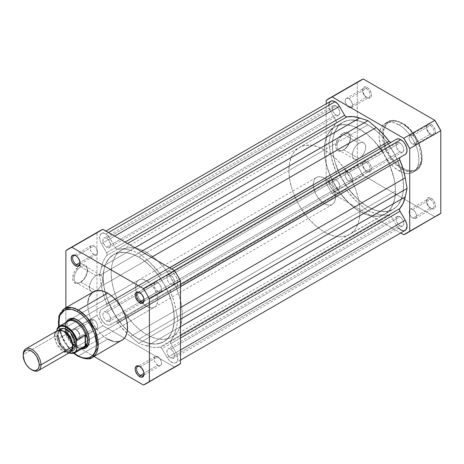 <?xml version="1.0" encoding="UTF-8"?>
<svg xmlns="http://www.w3.org/2000/svg" width="464" height="464" viewBox="0 0 464 464"><rect width="100%" height="100%" fill="white"/><g stroke="black" fill="none" stroke-linecap="round" stroke-linejoin="round"><path stroke-width="0.35" stroke-dasharray="2.32 1.74" d="M366.345 97.196L366.345 97.196A5.278 3.045 60 0 1 362.616 90.735A5.278 3.045 60 0 1 366.345 88.578L367.059 87.348A6.281 3.625 -120 0 0 362.616 89.912A6.281 3.625 -120 0 0 367.059 97.608L366.345 97.196L348.847 107.3A5.278 3.045 60 0 1 345.396 102.654A5.278 3.045 60 0 1 346.208 98.42A5.278 3.045 60 0 1 348.847 98.681L366.345 88.578A5.278 3.045 -120 0 0 363.706 88.317A5.278 3.045 -120 0 0 362.9 92.545A5.278 3.045 -120 0 0 366.345 97.196A5.278 3.045 -120 0 0 368.984 97.457A5.278 3.045 -120 0 0 369.796 93.229A5.278 3.045 -120 0 0 366.345 88.578L348.847 98.681A5.278 3.045 60 0 1 352.292 103.333A5.278 3.045 60 0 1 351.48 107.561A5.278 3.045 60 0 1 348.847 107.3L366.345 97.196L367.059 97.608L364.588 95.317L362.952 92.069L362.703 88.96L363.915 87.035L365.359 86.756L367.923 87.945L369.524 89.639L371.159 92.881L371.502 95.045L370.753 97.457L368.758 98.2L367.059 97.608A6.281 3.625 -120 0 0 371.502 95.045A6.281 3.625 -120 0 0 367.059 87.348L366.345 88.578A5.278 3.045 60 0 1 370.081 95.045A5.278 3.045 60 0 1 366.345 97.196L367.059 97.608M430.314 134.131L430.314 134.131A5.278 3.045 60 0 1 426.584 127.664A5.278 3.045 60 0 1 430.314 125.512L431.027 124.282A6.281 3.625 -120 0 0 426.584 126.846A6.281 3.625 -120 0 0 431.027 134.537L430.314 134.131L412.815 144.234A5.278 3.045 60 0 1 409.364 139.583A5.278 3.045 60 0 1 410.176 135.355A5.278 3.045 60 0 1 412.815 135.616L430.314 125.512A5.278 3.045 -120 0 0 427.68 125.251A5.278 3.045 -120 0 0 426.868 129.479A5.278 3.045 -120 0 0 430.314 134.131A5.278 3.045 -120 0 0 432.953 134.392A5.278 3.045 -120 0 0 433.765 130.164A5.278 3.045 -120 0 0 430.314 125.512L412.815 135.616A5.278 3.045 60 0 1 416.26 140.267A5.278 3.045 60 0 1 415.454 144.495A5.278 3.045 60 0 1 412.815 144.234L430.314 134.131L431.027 134.537L428.556 132.252L426.921 129.004L426.671 125.895L427.883 123.969L430.163 123.876L431.891 124.88L433.498 126.568L435.133 129.816L435.47 131.973L434.722 134.392L433.498 135.099L431.027 134.537A6.281 3.625 -120 0 0 435.47 131.973A6.281 3.625 -120 0 0 431.027 124.282L430.314 125.512A5.278 3.045 60 0 1 434.049 131.973A5.278 3.045 60 0 1 430.314 134.131L431.027 134.537M430.314 207.994L430.314 207.994A5.278 3.045 60 0 1 426.584 201.533A5.278 3.045 60 0 1 430.314 199.375L431.027 198.145A6.281 3.625 -120 0 0 426.584 200.709A6.281 3.625 -120 0 0 431.027 208.406L430.314 207.994L412.815 218.097A5.278 3.045 60 0 1 409.364 213.452A5.278 3.045 60 0 1 410.176 209.223A5.278 3.045 60 0 1 412.815 209.484L430.314 199.375A5.278 3.045 -120 0 0 427.68 199.114A5.278 3.045 -120 0 0 426.868 203.342A5.278 3.045 -120 0 0 430.314 207.994A5.278 3.045 -120 0 0 432.953 208.255A5.278 3.045 -120 0 0 433.765 204.027A5.278 3.045 -120 0 0 430.314 199.375L412.815 209.484A5.278 3.045 60 0 1 416.26 214.13A5.278 3.045 60 0 1 415.454 218.358A5.278 3.045 60 0 1 412.815 218.097L430.314 207.994L431.027 208.406L428.556 206.115L426.921 202.867L426.671 199.758L427.883 197.832L429.328 197.554L431.891 198.743L433.498 200.436L435.133 203.684L435.47 205.842L434.722 208.261L433.498 208.968L431.027 208.406A6.281 3.625 -120 0 0 435.47 205.842A6.281 3.625 -120 0 0 431.027 198.145L430.314 199.375A5.278 3.045 60 0 1 434.049 205.842A5.278 3.045 60 0 1 430.314 207.994L431.027 208.406M366.345 171.065A5.278 3.045 60 0 1 366.345 171.059A5.278 3.045 60 0 1 362.616 164.598A5.278 3.045 60 0 1 366.345 162.446L367.059 161.211A6.281 3.625 -120 0 0 362.616 163.78A6.281 3.625 -120 0 0 367.059 171.471L366.345 171.065L348.847 181.169A5.278 3.045 60 0 1 345.396 176.517A5.278 3.045 60 0 1 346.208 172.289A5.278 3.045 60 0 1 348.847 172.55L366.345 162.446A5.278 3.045 -120 0 0 363.706 162.185A5.278 3.045 -120 0 0 362.9 166.414A5.278 3.045 -120 0 0 366.345 171.065A5.278 3.045 -120 0 0 368.984 171.326A5.278 3.045 -120 0 0 369.796 167.092A5.278 3.045 -120 0 0 366.345 162.446L348.847 172.55A5.278 3.045 60 0 1 352.292 177.202A5.278 3.045 60 0 1 351.48 181.43A5.278 3.045 60 0 1 348.847 181.169L366.345 171.065L367.059 171.471L364.588 169.186L362.952 165.938L362.703 162.829L363.915 160.904L366.189 160.811L367.923 161.814L369.524 163.502L371.159 166.75L371.502 168.908L370.753 171.326L369.524 172.034L367.059 171.471A6.281 3.625 -120 0 0 371.502 168.908A6.281 3.625 -120 0 0 367.059 161.211L366.345 162.446A5.278 3.045 60 0 1 370.081 168.908A5.278 3.045 60 0 1 366.345 171.065L367.059 171.471M343.778 134.461A9.39 5.423 -60 0 1 350.419 138.295A9.39 5.423 -60 0 1 343.778 149.802L343.07 150.208A10.399 6.003 120 0 0 350.419 137.477A10.399 6.003 120 0 0 343.07 133.232L343.778 134.461L359.061 143.283A9.39 5.423 -60 0 1 363.759 142.819A9.39 5.423 -60 0 1 365.197 150.348A9.39 5.423 -60 0 1 359.061 158.624L343.778 149.802A9.39 5.423 120 0 0 349.914 141.526A9.39 5.423 120 0 0 348.476 133.997A9.39 5.423 120 0 0 343.778 134.461A9.39 5.423 120 0 0 337.647 142.738A9.39 5.423 120 0 0 339.085 150.266A9.39 5.423 120 0 0 343.778 149.802L359.061 158.624A9.39 5.423 -60 0 1 354.368 159.088A9.39 5.423 -60 0 1 352.924 151.56A9.39 5.423 -60 0 1 359.061 143.283L343.778 134.461L343.07 133.232L338.987 137.019L336.278 142.396L335.861 147.54L336.278 148.892L337.873 150.725L340.257 151.189L341.637 150.875L344.503 149.217L347.153 146.421L349.862 141.05L350.279 135.9L349.183 133.475L348.267 132.716L345.883 132.252L343.07 133.232A10.399 6.003 120 0 0 335.716 145.969A10.399 6.003 120 0 0 343.07 150.208L343.778 149.802A9.39 5.423 -60 0 1 337.137 145.969A9.39 5.423 -60 0 1 343.778 134.461M402.595 168.09C408.233 172.237 421.614 173.281 421.875 156.954C421.614 140.325 408.233 125.924 402.595 123.563A0.882 0.51 120 0 0 402.416 123.157A0.882 0.51 120 0 0 401.975 123.204L410.147 129.949L418.731 143.463L421.73 160.37L416.046 170.561L408.61 171.68L401.975 169.163A0.882 0.51 120 0 0 402.595 168.09L406.36 169.83L409.973 170.653L414.828 170.097L417.501 168.554L419.601 166.135L421.503 161.083L421.875 156.954L421.045 150.011L419.601 145.145L416.231 137.953L413.308 133.499L409.973 129.514L404.486 124.758L400.705 122.577L396.998 121.29L391.883 121.133L388.965 122.212L386.564 124.201L384.146 128.708L383.316 134.693L384.146 141.636L386.564 148.938L390.363 155.974L395.218 162.133L398.837 165.486L402.595 168.09A0.882 0.51 -60 0 1 401.975 169.163A28.147 16.252 -120 0 0 416.046 170.561A28.147 16.252 -120 0 0 420.361 148.004A28.147 16.252 -120 0 0 401.975 123.204L399.04 124.897A28.147 16.252 60 0 1 417.432 149.698A28.147 16.252 60 0 1 413.117 172.248A28.147 16.252 60 0 1 399.04 170.856L401.975 169.163L399.04 170.856L393.263 166.53L389.661 162.725L386.419 158.352L383.658 153.572L381.489 148.579L379.999 143.55L379.14 136.387L379.523 132.124L380.654 128.464L383.658 124.416L387.985 122.386L391.425 122.247L395.16 123.093L400.995 126.133L404.817 129.218L408.424 133.023L413.117 139.751L416.597 147.175L418.087 152.204L418.946 159.367L418.563 163.63L416.597 168.844L414.427 171.338L410.101 173.368L406.655 173.507L402.926 172.654L399.04 170.856A28.147 16.252 60 0 1 380.654 146.056A28.147 16.252 60 0 1 384.969 123.499A28.147 16.252 60 0 1 399.04 124.897L401.975 123.204A28.147 16.252 -120 0 0 387.904 121.812A28.147 16.252 -120 0 0 383.589 144.362A28.147 16.252 -120 0 0 401.975 169.163L393.803 162.423L385.219 148.909L382.22 132.002L387.904 121.812L395.34 120.686L401.975 123.204A0.882 0.51 -60 0 1 402.416 123.157A0.882 0.51 -60 0 1 402.595 123.563C396.958 119.41 383.577 118.366 383.316 134.693C383.577 151.322 396.958 165.723 402.595 168.09M121.591 250.026L113.593 254.643A50.257 29.017 60 0 1 138.724 257.131L146.717 252.515A50.257 29.017 -120 0 0 121.591 250.026A50.257 29.017 -120 0 0 113.889 290.302A50.257 29.017 -120 0 0 146.717 334.59L150.203 336.406L157.035 338.778L163.473 339.416L169.267 338.291L174.191 335.449L176.268 333.413L178.06 330.994L180.728 325.102L182.085 317.997L182.259 314.07L181.575 305.672L179.551 296.803L176.268 287.813L169.267 274.85L163.473 267.038L157.035 260.24L153.654 257.311L146.717 252.515L139.786 249.301L136.404 248.327L133.122 247.788L126.974 248.031L121.591 250.026L117.172 253.698L115.379 256.116L112.711 262.009L111.865 265.425L111.18 273.035L111.865 281.433L113.889 290.302L117.172 299.292L124.172 312.26L133.122 323.617L139.786 329.8L146.717 334.59L138.724 339.207A50.257 29.017 60 0 1 127.362 330.496A50.257 29.017 60 0 1 105.05 291.85A50.257 29.017 60 0 1 113.593 254.643L118.981 252.648L125.123 252.404L131.788 253.918L138.724 257.131L142.204 259.341L149.037 264.857L152.325 268.111L158.468 275.448L163.85 283.661L168.27 292.43L171.558 301.42L172.73 305.892L174.093 314.569L174.093 322.613L172.73 329.718L171.558 332.833L170.068 335.611L166.193 340.066L161.269 342.908L155.475 344.033L149.037 343.395L142.204 341.023L138.724 339.207L146.717 334.59A50.257 29.017 -120 0 0 171.848 337.079A50.257 29.017 -120 0 0 179.551 296.803A50.257 29.017 -120 0 0 146.717 252.515L138.724 257.131A50.257 29.017 60 0 1 171.558 301.42A50.257 29.017 60 0 1 163.85 341.695A50.257 29.017 60 0 1 138.724 339.207L131.788 334.416L125.123 328.234L121.968 324.69L113.593 312.678L107.381 299.419L104.713 290.447L103.866 286.05L103.182 277.652L103.866 270.042L104.713 266.626L105.891 263.511L109.173 258.309L113.593 254.643L109.173 258.309L105.891 263.511L104.713 266.626L103.866 270.042L103.182 277.652L103.866 286.05L105.891 294.918L109.173 303.908L116.18 316.877L121.968 324.69L128.406 331.482L135.239 336.997L142.204 341.023L149.037 343.395L155.475 344.033L158.468 343.691L163.85 341.695L168.27 338.03L171.558 332.833L173.577 326.302L174.261 318.687L173.577 310.288L171.558 301.42L168.27 292.43L163.85 283.661L158.468 275.448L152.325 268.111L145.655 261.928L138.724 257.131L131.788 253.918L125.123 252.404L118.981 252.648L113.593 254.643L342.815 122.305L338.395 125.97L336.603 128.389L335.112 131.167L333.088 137.698L332.578 141.387L332.578 149.431L333.088 153.712L335.112 162.58L340.477 176.001L348.203 188.552L357.628 199.143L364.46 204.659L367.946 206.869L138.724 339.207A50.257 29.017 60 0 1 127.362 330.496A50.257 29.017 60 0 1 105.05 291.85A50.257 29.017 60 0 1 113.593 254.643A50.257 29.017 60 0 1 138.724 257.131A50.257 29.017 60 0 1 171.558 301.42A50.257 29.017 60 0 1 163.85 341.695A50.257 29.017 60 0 1 138.724 339.207L367.946 206.869A50.257 29.017 -120 0 1 335.112 162.58A50.257 29.017 -120 0 1 342.815 122.305L348.203 120.309L354.345 120.066L361.015 121.58L367.946 124.793A50.257 29.017 -120 0 0 342.815 122.305A50.257 29.017 -120 0 0 335.112 162.58A50.257 29.017 -120 0 0 367.946 206.869L374.877 210.082L381.547 211.596L387.689 211.352L393.078 209.357L397.497 205.691L400.78 200.489L402.804 193.958L403.483 186.348L402.804 177.95L400.78 169.082L397.497 160.092L393.078 151.322L387.689 143.109L381.547 135.766L374.877 129.584L367.946 124.793L138.724 257.131L367.946 124.793A50.257 29.017 -120 0 0 342.815 122.305L332.479 128.551L328.611 133.006L325.943 138.898L325.096 142.315L324.411 149.93L325.096 158.328L325.943 162.725L328.611 171.697L332.479 180.618L340.205 193.169L349.636 203.76L356.468 209.276L359.948 211.485L366.885 214.699L370.266 215.673L376.704 216.311L379.697 215.969L385.079 213.974L389.499 210.302L391.291 207.884L393.959 201.991L394.806 198.575L395.49 190.965L359.948 211.48A50.257 29.017 60 0 1 349.543 234.488A50.257 29.017 60 0 1 310.81 221.026A50.257 29.017 60 0 1 288.875 170.445L324.411 149.93A50.257 29.017 -120 0 0 346.353 200.506A50.257 29.017 -120 0 0 385.079 213.974A50.257 29.017 -120 0 0 395.49 190.965L394.806 182.567L393.959 178.17L389.499 164.708L382.493 151.74L373.549 140.383L366.885 134.2L363.434 131.619L356.468 127.594L353.017 126.196L346.353 124.683L343.198 124.584L340.205 124.926L334.822 126.921A50.257 29.017 60 0 1 359.948 129.41L367.946 124.793L364.46 122.977L357.628 120.605L351.196 119.967L348.203 120.309L342.815 122.305L338.395 125.97L335.112 131.167L333.088 137.698L332.41 145.313L333.088 153.712L335.112 162.58L338.395 171.57L342.815 180.339L348.203 188.552L354.345 195.889L361.015 202.072L367.946 206.869L359.948 211.485A50.257 29.017 60 0 1 327.114 167.197A50.257 29.017 60 0 1 334.822 126.921L340.205 124.926L346.353 124.683L353.017 126.196L359.948 129.41L366.885 134.2L373.549 140.383L379.697 147.726L385.079 155.939L389.499 164.708L392.782 173.698L394.806 182.567L395.49 190.965L394.806 198.575L392.782 205.105L389.499 210.302L385.079 213.974L379.697 215.969L373.549 216.212L366.885 214.699L359.948 211.485L353.017 206.689L346.353 200.506L340.205 193.169L334.822 184.956L330.403 176.187L327.114 167.197L325.096 158.328L324.411 149.93L325.096 142.315L327.114 135.784L330.403 130.587L334.822 126.921A50.257 29.017 -120 0 1 380.294 148.544A50.257 29.017 60 0 1 389.087 163.78A50.257 29.017 60 0 1 385.079 213.974A50.257 29.017 60 0 1 359.948 211.485L367.946 206.869A50.257 29.017 -120 0 0 393.078 209.357L397.497 205.691L399.289 203.267L400.78 200.489L402.804 193.958L403.315 190.269L403.315 182.224L402.804 177.95L400.78 169.082L395.415 155.655L387.689 143.109L381.547 135.766L378.264 132.518L371.432 127.003L367.946 124.793A50.257 29.017 -120 0 1 387.086 142.303A50.257 29.017 -120 0 0 367.946 124.793L359.948 129.41A50.257 29.017 60 0 1 379.088 146.92M171.848 337.079L393.078 209.357L387.689 211.352L381.547 211.596L374.877 210.082L367.946 206.869A50.257 29.017 -120 0 0 393.078 209.357A50.257 29.017 -120 0 0 397.085 159.164A50.257 29.017 -120 0 0 388.293 143.927A50.257 29.017 -120 0 1 397.085 159.164A50.257 29.017 -120 0 1 393.078 209.357L346.956 235.7L341.162 236.826L338.012 236.727L331.342 235.213L324.411 232L320.926 229.79L314.093 224.28L307.661 217.483L301.867 209.67L296.943 201.138L293.068 192.212L291.578 187.711L289.553 178.849L288.875 170.445A50.257 29.017 60 0 1 299.28 147.436A50.257 29.017 60 0 1 344.758 169.064M434.832 216.758L363.254 175.433A77.778 44.904 -120 0 1 357.286 165.091L357.286 82.441L326.186 100.398L357.286 82.441A77.778 44.904 -120 0 1 360.157 80.521L357.286 82.441L357.286 165.091L326.186 183.048A77.778 44.904 60 0 0 332.16 193.384L363.254 175.433L332.16 193.384L400.728 232.974L332.16 193.384L329.057 188.28L326.186 183.048L326.186 103.866L326.186 183.048L357.286 165.091L363.254 175.433L434.832 216.758L403.732 234.709L434.832 216.758A77.778 44.904 -120 0 0 437.929 215.232M412.815 135.616L415.454 138.4L416.475 141.195L416.26 143.567L414.886 144.704L413.54 144.571L412.084 143.73L410.739 142.309L409.364 139.583L409.08 137.773L409.712 135.737L410.739 135.146L412.815 135.616M348.847 98.681L350.917 100.607L352.507 104.267L352.292 106.633L350.917 107.77L349.572 107.636L347.414 106.152L345.396 102.654L345.112 100.839L345.744 98.809L346.77 98.211L348.847 98.681M348.847 172.55L350.917 174.476L352.507 178.13L352.292 180.496L350.917 181.639L349.572 181.505L347.414 180.015L345.396 176.517L345.112 174.702L345.744 172.672L347.414 172.051L348.847 172.55M412.815 209.484L415.454 212.268L416.475 215.064L416.26 217.43L414.886 218.573L413.54 218.44L412.084 217.599L410.739 216.178L409.364 213.452L409.08 211.636L409.712 209.606L410.739 209.009L412.815 209.484M359.061 158.624L356.52 159.506L354.363 159.088L353.539 158.404L352.547 156.211L352.924 151.56L354.363 148.242L356.52 145.336L359.061 143.283L361.601 142.402L362.749 142.448L363.759 142.819L365.197 144.478L365.702 147.123L365.197 150.348L362.749 155.202L359.061 158.624M399.933 151.827A5.464 3.155 -120 0 0 402.665 152.099A5.464 3.155 -120 0 0 403.5 147.714A5.464 3.155 -120 0 0 399.933 142.9L170.706 275.239A5.464 3.155 60 0 1 174.278 280.059A5.464 3.155 60 0 1 173.443 284.438A5.464 3.155 60 0 1 170.706 284.165L399.933 151.827L170.706 284.165A5.464 3.155 60 0 1 167.139 279.351A5.464 3.155 60 0 1 167.974 274.972A5.464 3.155 60 0 1 170.706 275.239L399.933 142.9A5.464 3.155 -120 0 0 397.196 142.628A5.464 3.155 -120 0 0 396.36 147.007A5.464 3.155 -120 0 0 399.933 151.827L402.079 152.314L403.146 151.699L403.796 149.594L403.5 147.714L402.665 145.783L400.687 143.422L399.179 142.552L397.781 142.413L396.36 143.596L396.14 146.044L397.781 149.831L399.933 151.827M335.959 114.892A5.464 3.155 -120 0 0 338.697 115.165A5.464 3.155 -120 0 0 339.532 110.786A5.464 3.155 -120 0 0 335.959 105.966L106.737 238.31A5.464 3.155 60 0 1 110.31 243.124A5.464 3.155 60 0 1 109.469 247.503A5.464 3.155 60 0 1 106.737 247.237L335.959 114.892L106.737 247.237A5.464 3.155 60 0 1 103.17 242.417A5.464 3.155 60 0 1 104.006 238.038A5.464 3.155 60 0 1 106.737 238.31L335.959 105.966A5.464 3.155 -120 0 0 333.227 105.699A5.464 3.155 -120 0 0 332.392 110.078A5.464 3.155 -120 0 0 335.959 114.892L337.438 115.408L338.697 115.165L339.532 114.202L339.752 111.749L338.697 108.854L337.438 107.161L335.959 105.966L333.813 105.479L332.392 106.662L332.172 109.115L333.227 112.01L335.959 114.892M335.959 188.761A5.464 3.155 -120 0 0 338.697 189.028A5.464 3.155 -120 0 0 339.532 184.649A5.464 3.155 -120 0 0 335.959 179.835L106.737 312.173A5.464 3.155 60 0 1 110.31 316.993A5.464 3.155 60 0 1 109.469 321.372A5.464 3.155 60 0 1 106.737 321.1L335.959 188.761L106.737 321.1A5.464 3.155 60 0 1 103.17 316.286A5.464 3.155 60 0 1 104.006 311.901A5.464 3.155 60 0 1 106.737 312.173L335.959 179.835A5.464 3.155 -120 0 0 333.227 179.562A5.464 3.155 -120 0 0 332.392 183.941A5.464 3.155 -120 0 0 335.959 188.761L338.111 189.248L339.172 188.633L339.752 187.357L339.752 185.612L338.697 182.717L337.438 181.03L335.959 179.835L333.813 179.348L332.392 180.525L332.172 182.978L333.227 185.873L335.959 188.761M399.933 225.69A5.464 3.155 -120 0 0 402.665 225.962A5.464 3.155 -120 0 0 403.5 221.583A5.464 3.155 -120 0 0 399.933 216.763L170.706 349.108A5.464 3.155 60 0 1 174.278 353.922A5.464 3.155 60 0 1 173.443 358.301A5.464 3.155 60 0 1 170.706 358.034L399.933 225.69L170.706 358.034A5.464 3.155 60 0 1 167.139 353.214A5.464 3.155 60 0 1 167.974 348.835A5.464 3.155 60 0 1 170.706 349.108L399.933 216.763A5.464 3.155 -120 0 0 397.196 216.497A5.464 3.155 -120 0 0 396.36 220.876A5.464 3.155 -120 0 0 399.933 225.69L401.412 226.206L402.665 225.962L403.5 224.999L403.721 222.546L403.146 220.603L401.412 217.958L399.933 216.763L397.781 216.276L396.36 217.459L396.14 219.913L397.781 223.7L399.933 225.69M391.013 142.315L391.251 142.222A2.511 1.45 -120 0 0 391.251 142.222L167.197 271.573A8.793 5.081 60 0 1 171.599 272.008L174.261 270.471L171.599 272.008A8.793 5.081 60 0 1 177.341 279.757A8.793 5.081 60 0 1 175.995 286.81L170.624 289.948L170.305 291.09L170.595 292.245L180.479 286.537L170.595 292.245A54.027 31.192 60 0 1 176.024 310.155L177.857 320.763L180.479 319.244L177.857 320.763L176.024 329.254A54.027 31.192 60 0 1 170.595 340.895L170.311 342.067L170.822 343.609L180.479 338.03L170.822 343.609L175.995 352.57A8.793 5.081 60 0 1 175.995 362.726A8.793 5.081 60 0 1 167.197 357.645L396.424 225.307L391.251 216.346A2.511 1.45 -120 0 0 389.992 215.018L382.864 215.052L379.587 214.565L367.946 211.016L356.306 201.127L345.9 189.561A2.511 1.45 -120 0 0 344.642 189.44L115.42 321.778A2.511 1.45 60 0 1 116.679 321.906L345.9 189.561L116.679 321.906A2.511 1.45 60 0 1 117.659 322.811L346.881 190.472A54.027 31.192 -120 0 0 359.675 204.125L367.946 211.016L138.724 343.354L146.989 346.011L376.217 213.672A54.027 31.192 -120 0 0 389.012 214.791L159.79 347.136A2.511 1.45 60 0 1 160.77 347.362L389.992 215.018A2.511 1.45 -120 0 0 389.012 214.791L159.79 347.136A54.027 31.192 60 0 1 146.989 346.011L376.217 213.672L367.946 211.016L138.724 343.354L130.454 336.464L359.675 204.125L130.454 336.464A54.027 31.192 60 0 1 126.834 333.227A54.027 31.192 60 0 1 117.659 322.811L346.881 190.472A2.511 1.45 -120 0 0 345.9 189.561L344.642 189.44L110.246 324.765A8.793 5.081 60 0 1 101.454 319.69A8.793 5.081 60 0 1 101.454 309.534L330.675 177.19A8.793 5.081 -120 0 0 330.675 187.346A8.793 5.081 -120 0 0 339.468 192.427L338.529 192.775L336.284 192.554L332.694 190.072L329.904 185.815L328.976 182.688L328.976 179.887L329.904 177.834L335.849 174.203L101.454 309.534L335.849 174.203A2.511 1.45 -120 0 0 336.075 171.755L106.853 304.094A2.511 1.45 60 0 1 106.627 306.547L335.849 174.203L336.359 173.258L336.075 171.755L106.853 304.094A54.027 31.192 60 0 1 102.416 290.934A54.027 31.192 60 0 1 101.425 286.184L330.646 153.845A54.027 31.192 -120 0 0 336.075 171.755L331.557 158.265L328.814 143.237L99.592 275.575L101.425 267.09L330.646 134.746L328.814 143.237L99.592 275.575L101.425 286.184L330.646 153.845L328.814 143.237L330.646 134.746L101.425 267.09A54.027 31.192 60 0 1 106.853 255.444L336.075 123.105A54.027 31.192 -120 0 0 330.646 134.746L332.775 128.302L336.075 123.105A2.511 1.45 -120 0 0 335.849 120.391L106.627 252.735A2.511 1.45 60 0 1 106.853 255.444L336.075 123.105L336.365 122.287L336.046 120.773L335.849 120.391L106.627 252.735L101.454 243.774L330.675 111.43L335.849 120.391L330.675 111.43L101.454 243.774A8.793 5.081 60 0 1 101.454 233.618A8.793 5.081 60 0 1 105.85 234.053A8.793 5.081 60 0 1 110.246 238.693L114.736 236.101L110.246 238.693L115.42 247.654L109.307 237.255L105.85 234.053L108.518 232.51L105.85 234.053L104.046 233.317L101.674 233.502L100.514 234.459L99.661 236.953L99.992 240.271L100.856 242.626L106.627 252.735L107.143 254.626L103.553 260.64L102.335 263.72L99.592 275.575L102.335 290.603L107.143 305.248L106.824 306.391L101.454 309.534L100.102 311.083L99.748 315.027L100.676 318.153L103.472 322.41L107.062 324.893L109.307 325.113L115.42 321.778L116.679 321.906L127.084 333.465L138.724 343.354L150.365 346.91L153.642 347.397L160.77 347.362A2.511 1.45 60 0 1 162.023 348.684L167.197 357.645L396.424 225.307A8.793 5.081 -120 0 0 405.217 230.382M330.675 101.274A8.793 5.081 -120 0 0 330.675 111.43L329.22 107.932L328.883 104.615M125.083 242.075L115.42 247.654L125.083 242.075M117.659 249.209A2.511 1.45 60 0 1 115.42 247.654L116.499 248.866L117.659 249.209A54.027 31.192 60 0 1 130.454 250.328L134.914 247.753L130.454 250.328L138.724 252.984L127.084 249.435L123.807 248.948L117.659 249.209L127.542 243.496L117.659 249.209M141.352 251.471L138.724 252.984L146.989 259.875L151.45 257.3L146.989 259.875A54.027 31.192 60 0 1 159.79 273.528L169.673 267.821L159.79 273.528L160.944 274.531L162.023 274.56A2.511 1.45 60 0 1 159.79 273.528L150.365 262.873L138.724 252.984L141.352 251.471M162.023 274.56L391.251 142.222L162.023 274.56L171.686 268.981L167.197 271.573L169.215 271.185L171.599 272.008L173.403 273.36L175.775 276.283L177.341 279.757L177.811 283.127L177.08 285.743L175.995 286.81L180.479 284.217L170.822 289.797A2.511 1.45 60 0 0 170.595 292.245L173.896 301.252L176.024 310.155L180.479 307.58L176.024 310.155L177.857 320.763L176.024 329.254L180.479 326.679L176.024 329.254L173.896 335.698L170.595 340.895L180.479 335.188L170.595 340.895A2.511 1.45 60 0 0 170.822 343.609L175.995 352.57L180.479 349.978L175.995 352.57L177.341 355.679L177.816 358.701L177.341 361.172L175.995 362.726L175.05 363.074L172.811 362.854L169.215 360.371L167.197 357.645L162.023 348.684L391.251 216.346L162.023 348.684L160.77 347.362L389.992 215.018L391.251 216.346L396.424 225.307L398.669 228.265M329.33 102.828L329.736 102.121M330.264 101.558L330.896 101.158M404.272 230.736L403.199 230.776M170.706 275.239L168.56 274.752L167.492 275.367L166.918 276.643L166.918 278.388L167.974 281.283L169.227 282.97L170.706 284.165L172.857 284.652L174.278 283.475L174.499 281.022L172.857 277.234L170.706 275.239M106.737 238.31L105.258 237.794L104.006 238.038L103.17 239.001L102.95 241.454L103.524 243.397L105.258 246.042L106.737 247.237L108.883 247.724L110.31 246.541L110.531 244.087L108.883 240.3L106.737 238.31M106.737 312.173L104.591 311.686L103.524 312.301L102.875 314.406L103.17 316.286L104.006 318.217L105.983 320.578L107.491 321.448L108.883 321.587L110.31 320.404L110.531 317.956L108.883 314.169L106.737 312.173M170.706 349.108L169.227 348.592L167.974 348.835L167.139 349.798L166.918 352.251L167.492 354.194L169.227 356.839L170.706 358.034L172.857 358.521L174.278 357.338L174.499 354.885L172.857 351.097L170.706 349.108M140.325 366.804A5.278 3.045 -120 0 0 139.983 366.624A5.278 3.045 60 0 1 140.325 366.804L157.824 356.7A5.278 3.045 -120 0 0 155.185 356.439A5.278 3.045 -120 0 0 154.379 360.667A5.278 3.045 -120 0 0 157.824 365.319L144.002 373.294L157.824 365.319A5.278 3.045 -120 0 0 160.463 365.58A5.278 3.045 -120 0 0 161.275 361.346A5.278 3.045 -120 0 0 157.824 356.7L140.325 366.804A5.278 3.045 60 0 1 144.037 373.648A5.278 3.045 -120 0 0 144.055 373.265A5.278 3.045 -120 0 0 140.325 366.804L139.612 366.392M76.351 329.869A5.278 3.045 -120 0 0 72.622 332.027A5.278 3.045 -120 0 0 76.351 338.488L75.644 339.718A6.281 3.625 60 0 1 71.201 332.027A6.281 3.625 60 0 1 75.644 329.463L76.351 329.869L93.856 319.766A5.278 3.045 -120 0 0 91.217 319.505A5.278 3.045 -120 0 0 90.41 323.733A5.278 3.045 -120 0 0 93.856 328.384L76.351 338.488A5.278 3.045 60 0 1 72.906 333.836A5.278 3.045 60 0 1 73.712 329.608A5.278 3.045 60 0 1 76.351 329.869A5.278 3.045 60 0 1 79.802 334.521A5.278 3.045 60 0 1 78.99 338.749A5.278 3.045 60 0 1 76.351 338.488L93.856 328.384A5.278 3.045 -120 0 0 96.495 328.645A5.278 3.045 -120 0 0 97.301 324.417A5.278 3.045 -120 0 0 93.856 319.766L76.351 329.869L73.944 328.872L71.949 329.608L71.288 331.076L71.288 333.077L73.173 337.432L74.774 339.12L76.508 340.124L78.781 340.031L79.999 338.105L79.744 334.996L78.109 331.748L75.644 329.463A6.281 3.625 60 0 1 80.086 337.154A6.281 3.625 60 0 1 75.644 339.718L76.351 338.488A5.278 3.045 -120 0 0 80.086 336.336A5.278 3.045 -120 0 0 76.351 329.869L75.644 329.463M80.794 282.141A9.39 5.423 -60 0 1 74.153 278.307A9.39 5.423 -60 0 1 80.794 266.806L80.086 265.57A10.399 6.003 120 0 0 72.732 278.307A10.399 6.003 120 0 0 80.086 282.553L80.794 282.141L96.077 290.963A9.39 5.423 -60 0 1 91.379 291.427A9.39 5.423 -60 0 1 89.941 283.904A9.39 5.423 -60 0 1 96.077 275.628L80.794 266.806A9.39 5.423 120 0 0 74.658 275.082A9.39 5.423 120 0 0 76.102 282.605A9.39 5.423 120 0 0 80.794 282.141A9.39 5.423 120 0 0 86.93 273.864A9.39 5.423 120 0 0 85.492 266.336A9.39 5.423 120 0 0 80.794 266.806L96.077 275.628A9.39 5.423 -60 0 1 100.775 275.164A9.39 5.423 -60 0 1 102.213 282.686A9.39 5.423 -60 0 1 96.077 290.963L80.794 282.141L80.086 282.553L84.17 278.76L86.878 273.389L87.296 268.244L86.2 265.814L85.283 265.06L82.899 264.596L80.086 265.57L78.648 266.562L74.884 271.063L73.295 274.734L72.871 279.879L73.973 282.309L75.997 283.481L77.273 283.527L80.086 282.553A10.399 6.003 120 0 0 87.435 269.816A10.399 6.003 120 0 0 80.086 265.57L80.794 266.806A9.39 5.423 -60 0 1 87.435 270.64A9.39 5.423 -60 0 1 80.794 282.141L80.086 282.553M76.351 256.006A5.278 3.045 -120 0 0 76.015 255.826A5.278 3.045 60 0 1 76.351 256.006L93.856 245.903A5.278 3.045 -120 0 0 91.217 245.642A5.278 3.045 -120 0 0 90.41 249.87A5.278 3.045 -120 0 0 93.856 254.516L80.034 262.496L93.856 254.516A5.278 3.045 -120 0 0 96.495 254.777A5.278 3.045 -120 0 0 97.301 250.548A5.278 3.045 -120 0 0 93.856 245.903L76.351 256.006A5.278 3.045 60 0 1 80.069 262.85A5.278 3.045 -120 0 0 80.086 262.467A5.278 3.045 -120 0 0 76.351 256.006L75.644 255.594M140.325 292.935A5.278 3.045 -120 0 0 139.983 292.761A5.278 3.045 60 0 1 140.325 292.935L157.824 282.831A5.278 3.045 -120 0 0 155.185 282.57A5.278 3.045 -120 0 0 154.379 286.798A5.278 3.045 -120 0 0 157.824 291.45L144.002 299.431L157.824 291.45A5.278 3.045 -120 0 0 160.463 291.711A5.278 3.045 -120 0 0 161.275 287.483A5.278 3.045 -120 0 0 157.824 282.831L140.325 292.935A5.278 3.045 60 0 1 144.037 299.785A5.278 3.045 -120 0 0 144.055 299.402A5.278 3.045 -120 0 0 140.325 292.941L139.612 292.529L140.325 292.935A5.278 3.045 -120 0 0 140.325 292.935L139.612 292.529M69.519 320.085A15.706 9.065 -120 0 0 67.309 329.8A15.706 9.065 -120 0 0 75.626 344.201A15.706 9.065 -120 0 0 78.132 345.976L146.717 306.379A15.706 9.065 -120 0 0 154.57 307.156A15.706 9.065 -120 0 0 156.977 294.57A15.706 9.065 -120 0 0 146.717 280.732L78.132 320.328L77.418 319.922L78.132 320.328A15.706 9.065 -120 0 0 77.778 320.137A15.706 9.065 60 0 1 78.132 320.328L146.717 280.732A15.706 9.065 -120 0 0 138.864 279.954A15.706 9.065 -120 0 0 136.457 292.535A15.706 9.065 -120 0 0 146.717 306.379L78.132 345.976L77.418 347.211A16.71 9.645 60 0 1 66.468 322.115M77.679 356.091A1.259 0.725 120 0 0 78.306 356.033L84.941 358.544L92.382 357.425M154.57 307.156L152.888 307.777L150.968 307.852L146.717 306.379L142.471 302.946L138.864 298.085L136.457 292.54L135.616 287.141L136.457 282.721L137.483 281.097L138.864 279.954L140.551 279.328L142.471 279.253L146.717 280.732L150.968 284.159L154.57 289.02L156.977 294.57L157.824 299.964L157.609 302.342L155.956 306.008L154.57 307.156L85.985 346.753A15.706 9.065 60 0 1 78.132 345.976A15.706 9.065 60 0 1 75.626 344.201A15.706 9.065 60 0 1 67.309 329.8A15.706 9.065 60 0 1 70.279 319.551L316.558 177.364L315.178 178.507L314.151 180.131L313.304 184.55A15.706 9.065 -120 0 0 320.16 200.361A15.706 9.065 -120 0 0 332.265 204.566A15.706 9.065 -120 0 0 335.518 197.374L89.216 339.578L335.518 197.374L334.672 191.98L333.645 189.173L332.265 186.429L328.663 181.569L326.581 179.638L322.242 177.138L318.24 176.738L316.558 177.364A15.706 9.065 -120 0 0 313.304 184.55L314.151 189.95L316.558 195.501L320.16 200.361L324.411 203.789L328.663 205.268L332.265 204.566L334.672 201.794L335.518 197.374A15.706 9.065 -120 0 0 328.663 181.569A15.706 9.065 -120 0 0 316.558 177.364M87.824 302.435L88.108 309.337L89.239 314.302L91.077 319.336L93.554 324.249L96.57 328.848L100.009 332.955L103.745 336.423L107.625 339.103L78.306 356.033L107.625 339.103A28.147 16.252 -120 0 0 121.701 340.501M99.835 230.817L96.964 232.737L96.964 315.387L102.933 325.728L174.51 367.053L102.933 325.728L71.839 343.679L65.871 333.338L65.871 307.731L65.871 333.338L96.964 315.387L65.871 333.338A77.778 44.904 60 0 0 71.839 343.679L94.012 356.48L71.839 343.679L102.933 325.728A77.778 44.904 -120 0 1 96.964 315.387L96.964 232.737L65.871 250.688L96.964 232.737A77.778 44.904 -120 0 1 99.835 230.817M89.239 296.716L88.583 298.456M113.402 341.452L115.24 341.753M174.51 367.053L143.417 385.004L174.51 367.053A77.778 44.904 -120 0 0 177.613 365.528M78.306 356.033A28.147 16.252 60 0 1 59.92 331.232A28.147 16.252 60 0 1 64.235 308.676L58.551 318.867L61.55 335.774L70.139 349.288L78.306 356.033M93.554 291.752A28.147 16.252 -120 0 0 89.239 314.302A28.147 16.252 -120 0 0 107.625 339.103M74.037 353.214L68.457 347.751L63.974 341.324L60.651 334.231L58.708 326.668L65.105 343.18L74.031 353.208M66.503 322.039L65.83 324.208L65.83 329.533L67.593 335.472L69.066 338.389L70.853 341.121L75.116 345.616L77.418 347.211L81.942 348.783M78.132 320.328A15.706 9.065 60 0 1 89.233 339.967A15.706 9.065 -120 0 0 89.233 339.567A15.706 9.065 -120 0 0 78.132 320.328L77.418 319.916M157.824 365.319L159.9 365.789L160.927 365.191L161.559 363.161L161.275 361.346L159.9 358.62L158.555 357.199L157.099 356.364L155.753 356.23L154.379 357.367L154.164 359.733L155.185 362.529L157.824 365.319M93.856 328.384L95.926 328.854L96.959 328.263L97.515 327.027L97.515 325.345L96.495 322.55L95.282 320.92L93.856 319.766L91.785 319.296L90.41 320.433L90.196 322.805L91.217 325.6L93.856 328.384M93.856 254.516L95.926 254.991L96.959 254.394L97.515 253.164L97.515 251.482L96.495 248.687L95.282 247.051L93.131 245.56L91.785 245.427L90.41 246.57L90.196 248.936L91.217 251.732L93.856 254.516M157.824 291.45L159.251 291.949L160.927 291.328L161.559 289.298L161.275 287.483L159.9 284.757L158.555 283.336L157.099 282.495L155.753 282.361L154.379 283.504L154.164 285.87L155.185 288.666L157.824 291.45M96.077 275.628L98.617 274.74L99.766 274.787L101.599 275.848L102.59 278.04L102.213 282.686L100.775 286.004L97.37 290.07L94.784 291.566L92.388 291.804L91.379 291.427L89.941 289.774L89.564 285.557L91.379 280.581L93.537 277.675L96.077 275.628M81.861 348.771A16.71 9.645 60 0 1 77.418 347.211L78.132 345.976A15.706 9.065 -120 0 0 85.144 347.147M31.639 369.727A12.563 7.256 60 0 1 23.2 354.606L54.764 336.383A2.552 1.473 0 0 0 57.205 336L60.888 345.9L66.172 350.343L70.859 350.413L72.251 349.05L70.859 350.413L66.172 350.343L60.888 345.9L57.205 336A2.552 1.473 180 0 1 54.764 336.383L56.538 343.569L63.649 351.776M72.535 346.643A2.552 1.473 180 0 1 72.454 346.272A2.552 1.473 180 0 1 72.512 345.953A2.552 1.473 0 0 0 72.454 346.272A2.552 1.473 0 0 0 72.535 346.643M59.369 329.753L58.551 331.052L57.872 334.59A2.552 1.473 180 0 1 57.954 334.967A2.552 1.473 180 0 1 57.205 336L59.549 330.826L61.422 330.298L59.549 330.826L57.205 336A2.552 1.473 0 0 0 57.954 334.967A2.552 1.473 0 0 0 57.872 334.59L59.114 330.072M57.368 330.635A12.563 7.256 -120 0 0 54.764 336.383A12.563 7.256 -120 0 0 60.25 349.032A12.563 7.256 -120 0 0 69.931 352.396M54.764 336.383L23.2 354.606A12.563 7.256 -120 0 0 32.086 369.999M56.985 338.598L56.985 330.855L56.985 338.598A14.889 8.596 60 0 0 69.043 352.907L65.198 350.842L62.217 348.064L59.63 344.555L56.997 338.882L57.339 339.404L65.824 334.347L65.424 327.665A15.706 9.065 -120 0 0 75.551 346.283A15.706 9.065 -120 0 0 82.627 348.313A15.706 9.065 -120 0 0 82.662 348.307A15.706 9.065 60 0 1 75.551 346.283A15.706 9.065 60 0 1 65.424 327.665L313.304 184.55L65.424 327.665L65.824 323.495L57.142 328.616M71.288 351.161L65.969 349.485L61.062 344.3L57.872 334.59L58.551 338.906L59.369 341.156L61.822 345.402L65.024 348.783L66.758 349.978L68.492 350.784L71.694 351.097M74.808 352.843A15.393 8.886 60 0 1 57.339 339.404L65.604 334.631L65.604 323.57L65.772 333.767A15.393 8.886 -120 0 0 75.441 346.904A15.393 8.886 -120 0 0 83.45 347.855M82.627 348.313L81.734 348.476A15.393 8.886 60 0 1 75.441 346.904A15.393 8.886 60 0 1 65.772 333.767L65.424 327.665L65.772 323.756A15.393 8.886 60 0 1 65.824 323.652M67.274 321.651A15.706 9.065 -120 0 0 67.251 321.68A15.706 9.065 -120 0 0 65.424 327.665A15.706 9.065 60 0 1 67.274 321.651M68.063 321.192A15.393 8.886 -120 0 0 65.772 323.756L57.339 328.344M346.237 171.181A50.257 29.017 60 0 1 353.551 184.295A50.257 29.017 60 0 1 359.948 211.48L395.49 190.965A50.257 29.017 -120 0 0 389.087 163.78A50.257 29.017 -120 0 0 381.779 150.661M299.28 147.436L334.822 126.921A50.257 29.017 -120 0 0 324.411 149.93L288.875 170.445L289.553 162.835L291.578 156.304L293.068 153.526L294.86 151.107L299.28 147.436L304.668 145.447L310.81 145.197L317.48 146.711L320.926 148.115L327.897 152.134L334.73 157.65L338.012 160.904L344.155 168.241L351.886 180.792L355.755 189.712L358.423 198.685L359.269 203.081L359.78 207.362L359.78 215.406L358.423 222.511L355.755 228.404L353.962 230.823L349.543 234.488M56.997 338.882L57.223 339.416M57.339 339.404A15.393 8.886 -120 0 0 74.46 353.029M362.616 90.735L362.616 89.912M426.584 127.664L426.584 126.846M426.584 201.533L426.584 200.709M362.616 164.598L362.616 163.78M350.419 138.295L350.419 137.477M343.778 149.802L343.07 150.208M384.969 123.499L387.904 121.812C390.056 119.503 394.893 119.95 402.416 123.157C419.311 131.979 429.159 164.186 416.046 170.561L413.117 172.248M363.759 142.819L348.476 133.997M410.176 209.223L427.68 199.114M346.208 172.289L363.706 162.185M346.208 98.42L363.706 88.317M410.176 135.355L427.68 125.251M415.454 144.495L432.953 134.392M351.48 107.561L368.984 97.457M351.48 181.43L368.984 171.326M415.454 218.358L432.953 208.255M354.368 159.088L339.085 150.266M402.665 152.099L173.443 284.438M338.697 115.165L109.469 247.503M338.697 189.028L109.469 321.372M402.665 225.962L173.443 358.301M344.642 189.44L115.42 321.778M101.454 233.618L105.937 231.026M167.197 271.573L171.686 268.981M180.479 360.134L175.995 362.726M339.468 192.427L110.246 324.765M397.196 216.497L167.974 348.835M333.227 179.562L104.006 311.901M333.227 105.699L104.006 238.038M397.196 142.628L167.974 274.972M91.379 291.427L76.102 282.605M155.185 282.57L137.686 292.674M91.217 245.642L73.712 255.745M91.217 319.505L73.712 329.608M155.185 356.439L137.686 366.543M138.864 279.954L68.678 320.473M160.463 365.58L142.958 375.683M96.495 328.645L78.99 338.749M96.495 254.777L78.99 264.886M160.463 291.711L142.958 301.815M100.775 275.164L85.492 266.336M73.701 353.33L63.777 341.44L58.441 326.9M89.233 339.567L89.233 340.385M144.055 299.402L144.055 300.22M80.086 262.467L80.086 263.291M87.435 270.64L87.435 269.816M80.086 336.336L80.086 337.154M144.055 373.265L144.055 374.088M72.454 346.277C72.842 346.852 71.346 350.981 70.859 350.413L68.788 350.639C68.533 351.109 66.717 349.955 63.336 347.182C59.914 343.314 58.116 339.236 57.954 334.956C57.565 334.382 59.061 330.258 59.549 330.826C63.313 328.123 72.918 338.836 72.454 346.277M84.384 347.681L332.265 204.566M67.251 321.68L66.659 322.37M57.055 339.184L61.863 347.809L68.823 353.034"/><path stroke-width="0.7" d="M388.293 143.927A50.257 29.017 -120 0 0 387.086 142.303A50.257 29.017 -120 0 1 388.293 143.927M379.088 146.92A50.257 29.017 60 0 1 380.294 148.544A50.257 29.017 -120 0 1 381.779 150.661M409.706 148.613L409.706 231.263L403.732 234.709L400.728 232.974L403.732 234.709A77.778 44.904 60 0 0 406.835 233.183L440.8 213.312L440.8 130.662L434.832 120.321L363.254 78.996L360.157 80.521A77.778 44.904 -120 0 1 363.254 78.996L434.832 120.321L403.732 138.272L409.706 148.613L440.8 130.662L440.8 213.312L409.706 231.263L409.706 148.613L440.8 130.662A77.778 44.904 -120 0 0 434.832 120.321L403.732 138.272L332.16 96.947L403.732 138.272A77.778 44.904 60 0 1 409.706 148.613M329.057 98.472A77.778 44.904 60 0 0 326.186 100.398L326.186 103.866L326.186 100.398L363.254 78.996L332.16 96.947A77.778 44.904 60 0 0 329.057 98.472L360.157 80.521M434.832 216.758L437.929 215.232A77.778 44.904 -120 0 0 440.8 213.312L409.706 231.263A77.778 44.904 60 0 1 406.835 233.183M180.479 284.217L405.217 154.466A8.793 5.081 -120 0 0 406.563 147.419A8.793 5.081 -120 0 0 400.821 139.67L174.261 270.471L400.821 139.67A8.793 5.081 -120 0 0 396.424 139.235L171.686 268.981L396.424 139.235L398.437 138.84L400.821 139.67L403.477 141.891L404.997 143.939L406.563 147.419L407.032 150.788L406.302 153.404L405.217 154.466L180.479 284.217L400.043 157.453A2.511 1.45 -120 0 0 399.817 159.906L180.479 286.537L399.817 159.906L403.117 168.913L405.246 177.816A54.027 31.192 -120 0 0 399.817 159.906L399.533 158.404L400.043 157.453L180.479 284.217M329.736 102.121L331.615 100.926L334.161 101.262L337.456 103.629L339.468 106.355L114.736 236.101L339.468 106.355A8.793 5.081 -120 0 0 335.072 101.709L108.518 232.51L335.072 101.709A8.793 5.081 -120 0 0 330.675 101.274L105.937 231.026M339.468 106.355L344.642 115.316L125.083 242.075L344.642 115.316A2.511 1.45 -120 0 0 346.881 116.864L127.542 243.496L346.881 116.864L353.029 116.603L359.675 117.989A54.027 31.192 -120 0 0 346.881 116.864L345.721 116.528L344.88 115.675L339.468 106.355M134.914 247.753L359.675 117.989L367.946 120.646L141.352 251.471L367.946 120.646L376.217 127.536L367.946 120.646L359.675 117.989L134.914 247.753M151.45 257.3L376.217 127.536L151.45 257.3M389.012 141.189A54.027 31.192 -120 0 0 376.217 127.536L382.864 133.829L389.012 141.189A2.511 1.45 -120 0 0 391.239 142.228L390.172 142.187L389.012 141.189L169.673 267.821L389.012 141.189M180.479 307.58L405.246 177.816L407.079 188.425L180.479 319.244L407.079 188.425L405.246 196.91L407.079 188.425L405.246 177.816L180.479 307.58M180.479 326.679L405.246 196.91L180.479 326.679M399.817 208.556A54.027 31.192 -120 0 0 405.246 196.91L403.117 203.36L399.817 208.556A2.511 1.45 -120 0 0 400.043 211.265L180.479 338.03L400.043 211.265L405.217 220.226L399.846 210.888L399.527 209.374L399.817 208.556L180.479 335.188L399.817 208.556M180.479 349.978L405.217 220.226L180.479 349.978M180.479 360.134L405.217 230.382A8.793 5.081 -120 0 0 405.217 220.226L406.563 223.335L407.038 226.357L405.988 229.744L404.272 230.736M328.883 104.615L329.33 102.828M403.199 230.776L400.821 229.947L398.437 228.027M139.983 366.624A5.278 3.045 -120 0 0 136.596 369.158A5.278 3.045 -120 0 0 140.325 375.422L139.612 376.652A6.281 3.625 60 0 1 135.169 368.955A6.281 3.625 60 0 1 139.612 366.392L137.912 365.8L135.917 366.543L135.169 368.955L135.505 371.119L137.141 374.361L138.748 376.055L140.476 377.052L142.077 377.215L143.718 375.857L144.055 374.088L143.718 371.931L142.077 368.683L139.612 366.392A6.281 3.625 60 0 1 144.055 374.088A6.281 3.625 60 0 1 139.612 376.652L140.325 375.422A5.278 3.045 60 0 1 136.874 370.771A5.278 3.045 60 0 1 137.686 366.543A5.278 3.045 60 0 1 139.983 366.624M76.015 255.826A5.278 3.045 -120 0 0 72.628 258.361A5.278 3.045 -120 0 0 76.351 264.625L75.644 265.855A6.281 3.625 60 0 1 71.201 258.158A6.281 3.625 60 0 1 75.644 255.594L73.173 255.032L71.949 255.739L71.201 258.158L71.537 260.316L72.5 262.537L74.774 265.257L76.508 266.255L78.109 266.417L79.744 265.054L79.999 262.241L78.781 258.912L77.343 256.969L75.644 255.594A6.281 3.625 60 0 1 80.086 263.291A6.281 3.625 60 0 1 75.644 265.855L76.351 264.625A5.278 3.045 60 0 1 72.906 259.973A5.278 3.045 60 0 1 73.712 255.745A5.278 3.045 60 0 1 76.015 255.826M139.983 292.761A5.278 3.045 -120 0 0 136.596 295.29A5.278 3.045 -120 0 0 140.325 301.554L139.612 302.789A6.281 3.625 60 0 1 135.169 295.092A6.281 3.625 60 0 1 139.612 292.529L137.141 291.966L135.917 292.674L135.169 295.092L135.505 297.25L137.912 301.414L139.612 302.789L142.077 303.346L143.718 301.989L144.055 300.22L143.718 298.062L142.077 294.814L139.612 292.529A6.281 3.625 60 0 1 144.055 300.22A6.281 3.625 60 0 1 139.612 302.789L140.325 301.554A5.278 3.045 60 0 1 136.874 296.908A5.278 3.045 60 0 1 137.686 292.674A5.278 3.045 60 0 1 139.983 292.761M70.279 319.551A15.706 9.065 60 0 1 77.778 320.137A15.706 9.065 -120 0 0 69.519 320.085M77.418 319.916L72.894 318.345L70.853 318.426L69.066 319.093L67.593 320.311L66.468 322.115A16.71 9.645 60 0 1 77.418 319.916L77.418 319.916A16.71 9.645 60 0 1 89.233 340.385L88.334 334.643L85.776 328.738L81.942 323.57L77.418 319.916M115.24 341.753L118.685 341.614L121.701 340.501A28.147 16.252 -120 0 0 126.011 317.944A28.147 16.252 -120 0 0 107.625 293.144L78.306 310.068A28.147 16.252 60 0 1 96.692 334.875A28.147 16.252 60 0 1 92.382 357.425L98.061 347.234L95.062 330.327L86.478 316.813L78.306 310.068A1.259 0.725 120 0 0 77.418 311.611C82.981 313.937 96.176 328.141 96.431 344.543C96.176 360.638 82.981 359.612 77.418 355.517A1.259 0.725 120 0 0 77.679 356.091A1.259 0.725 -60 0 1 77.418 355.517L73.712 352.953M144.002 299.431L140.325 301.554L144.002 299.431M80.034 262.496L76.351 264.625L80.034 262.496M144.002 373.294L140.325 375.422L144.002 373.294M92.382 357.425A28.147 16.252 60 0 1 78.306 356.033A1.259 0.725 -60 0 1 77.679 356.091C85.243 359.327 90.138 359.768 92.382 357.425L123.012 339.584L125.181 337.09L126.672 333.79L127.432 329.811L127.432 325.305L126.672 320.45L125.181 315.421L121.701 307.997L117.009 301.275L113.402 297.47L109.579 294.379L105.676 292.129L101.848 290.795L96.57 290.632L92.243 292.662L89.239 296.716M180.479 363.602L180.479 280.952L177.613 275.72L174.51 270.616L102.933 229.291L99.835 230.817A77.778 44.904 -120 0 1 102.933 229.291L71.839 247.242L143.417 288.567L146.514 293.671L149.385 298.909L149.385 381.559L143.417 385.004L94.012 356.48L143.417 385.004A77.778 44.904 60 0 0 146.514 383.479A77.778 44.904 60 0 0 149.385 381.559L149.385 298.909L180.479 280.952L180.479 363.602L149.385 381.559L177.613 365.528A77.778 44.904 -120 0 0 180.479 363.602M174.51 367.053L146.514 383.479M68.742 248.768A77.778 44.904 60 0 0 65.871 250.688L65.871 307.731L65.871 250.688L71.839 247.242L143.417 288.567L174.51 270.616L102.933 229.291L71.839 247.242A77.778 44.904 60 0 0 68.742 248.768L99.835 230.817M88.583 298.456L87.824 302.435M107.625 339.103L113.402 341.452M58.441 326.9L58.911 315.804L64.235 308.676A28.147 16.252 60 0 1 78.306 310.068L107.625 293.144A28.147 16.252 -120 0 0 93.554 291.752L64.235 308.676L71.676 307.557L78.306 310.068A1.259 0.725 -60 0 0 77.418 311.611L81.13 314.174L84.697 317.48L87.98 321.407L90.863 325.803L93.229 330.496L94.987 335.304L96.338 342.333L96.338 346.643L95.613 350.442L94.186 353.591L92.116 355.975L89.482 357.5L86.379 358.098L82.94 357.761L79.28 356.491L74.031 353.208M58.771 327.079L58.406 322.584L59.224 316.686L60.651 313.536L62.721 311.153L66.857 309.21L70.145 309.082L73.712 309.888L77.418 311.611L71.566 309.297L64.931 309.801L59.636 315.532L58.708 326.668M81.861 348.771L83.984 348.702L85.776 348.035L87.244 346.817L89.007 342.919L89.233 340.385A16.71 9.645 60 0 1 81.861 348.771M85.144 347.147A15.706 9.065 -120 0 0 89.233 339.967A15.706 9.065 60 0 1 85.985 346.753M144.037 373.648A5.278 3.045 60 0 1 142.958 375.683A5.278 3.045 60 0 1 140.325 375.422A5.278 3.045 -120 0 0 144.037 373.648M80.069 262.85A5.278 3.045 60 0 1 78.99 264.886A5.278 3.045 60 0 1 76.351 264.625A5.278 3.045 -120 0 0 80.069 262.85M144.037 299.785A5.278 3.045 60 0 1 142.958 301.815A5.278 3.045 60 0 1 140.325 301.554A5.278 3.045 -120 0 0 144.037 299.785M174.51 270.616L143.417 288.567A77.778 44.904 60 0 1 149.385 298.909L180.479 280.952A77.778 44.904 -120 0 0 174.51 270.616M63.649 351.776L70.754 351.776L72.535 346.643C73.039 342.084 70.076 336.957 63.649 331.255C57.223 329.533 54.259 331.244 54.764 336.383M72.512 345.953A2.552 1.473 180 0 1 73.202 345.233L72.251 349.05L73.202 345.233A2.552 1.473 0 0 0 72.512 345.953M61.422 330.298L66.184 332.021L70.453 336.684L73.202 345.233L70.453 336.684L66.184 332.021L61.422 330.298M38.367 370.62L69.931 352.396A12.563 7.256 -120 0 0 72.535 346.643L40.971 364.866A12.563 7.256 60 0 1 38.367 370.62A12.563 7.256 60 0 1 31.639 369.727M31.221 369.495L32.086 369.999A12.563 7.256 -120 0 0 40.971 364.866L39.237 364.866A11.339 6.548 60 0 1 31.221 369.495A11.339 6.548 60 0 1 23.2 355.61L23.809 352.414L25.549 350.413L26.761 349.966L28.153 349.908L31.221 350.975L34.29 353.452L36.888 356.961L39.086 362.97L39.086 366.583L37.886 369.234L35.676 370.51L34.29 370.562L32.782 370.22L29.655 368.416L26.761 365.365L24.551 361.531L23.2 355.61A11.339 6.548 60 0 1 31.221 350.975A11.339 6.548 60 0 1 39.237 364.866L40.971 364.866A12.563 7.256 -120 0 0 32.086 349.479A12.563 7.256 -120 0 0 23.2 354.606A12.563 7.256 60 0 1 25.804 348.858A12.563 7.256 60 0 1 35.484 352.222A12.563 7.256 60 0 1 40.971 364.866L72.535 346.643A12.563 7.256 -120 0 0 67.048 333.999A12.563 7.256 -120 0 0 57.368 330.635L25.804 348.858M59.114 330.072L63.707 328.321L70.412 332.479L75.644 344.851A2.552 1.473 0 0 0 73.202 345.233A2.552 1.473 180 0 1 75.644 344.851L74.965 340.53L74.147 338.285L71.694 334.039L68.492 330.658L66.758 329.457L63.359 328.28L60.477 328.837L59.114 330.072M65.824 323.652A15.393 8.886 60 0 1 66.659 322.37A15.393 8.886 60 0 1 76.688 322.538A15.393 8.886 60 0 1 85.741 335.281L87.157 337.856L87.638 340.489L89.216 339.578L87.638 340.489A15.706 9.065 60 0 1 84.384 347.681A15.706 9.065 60 0 1 82.662 348.307A15.706 9.065 -120 0 0 87.638 340.489L87.157 337.856L85.457 334.834L85.457 345.68L87.157 343.018L87.638 340.489L87.157 343.018L85.457 345.68L85.457 334.834L85.15 334.857L85.15 345.918L85.457 345.68L85.15 345.918L85.15 334.857L76.885 339.625L76.531 340.843L76.531 349.885L75.841 351.109L74.953 352.083L72.657 353.197L69.043 352.907A14.889 8.596 60 0 0 76.531 349.885L76.885 350.685L85.15 345.918L76.885 350.685A15.393 8.886 60 0 1 74.808 352.843L83.45 347.855A15.393 8.886 -120 0 0 85.741 345.297A15.393 8.886 60 0 1 81.734 348.476M57.339 328.344A15.393 8.886 60 0 1 59.415 326.186A15.393 8.886 60 0 1 76.885 339.625A15.393 8.886 -120 0 0 59.769 326.001A15.393 8.886 -120 0 0 57.339 328.344L56.985 330.855L56.985 329.556L58.563 327.358L60.859 326.244L63.672 326.314L66.758 327.561L71.299 331.377L73.886 334.886L76.531 340.843L76.531 349.885L76.885 350.685A15.393 8.886 -120 0 1 74.46 353.029M71.288 351.161L73.039 350.598L74.147 349.682L74.965 348.383L75.644 344.851L71.288 351.161M87.638 340.489A15.706 9.065 -120 0 0 79.733 323.646A15.706 9.065 -120 0 0 67.274 321.651A15.706 9.065 60 0 1 68.678 320.473A15.706 9.065 60 0 1 80.782 324.684A15.706 9.065 60 0 1 87.638 340.489M57.142 328.616L56.985 329.556A14.889 8.596 60 0 1 66.758 327.561A14.889 8.596 60 0 1 76.531 340.843L76.885 339.625L85.15 334.857L85.741 335.281A15.393 8.886 -120 0 0 68.063 321.192L59.415 326.186L57.188 328.518M344.758 169.064A50.257 29.017 60 0 1 346.237 171.181M171.686 268.981L396.424 139.235M77.679 356.091L73.701 353.33M68.823 353.034L74.808 352.843"/></g></svg>
